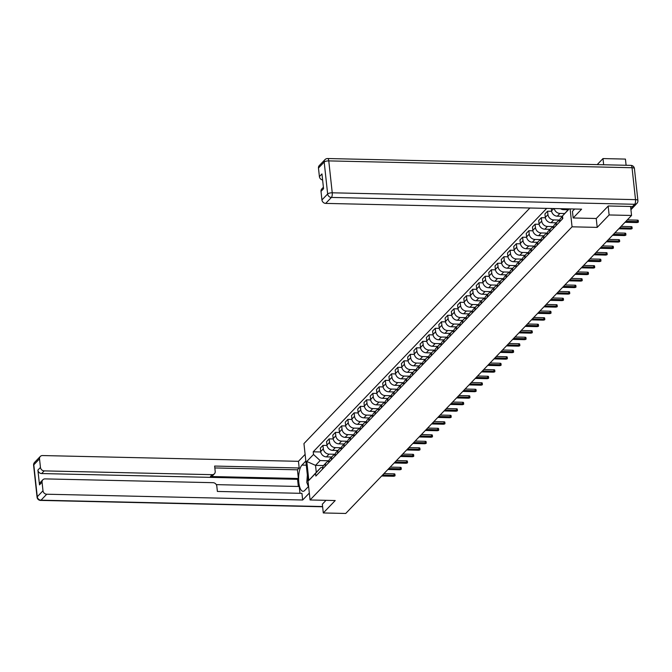 <?xml version="1.0" encoding="UTF-8"?>
<svg xmlns="http://www.w3.org/2000/svg" width="672" height="672" viewBox="0 0 672 672"><rect width="100%" height="100%" fill="white"/><g stroke="black" fill="none" stroke-linecap="round" stroke-linejoin="round"><path stroke-width="1.01" d="M529.906 208.009L303.946 443.587L310.078 499.968L572.057 226.817L597.198 227.388L609.118 214.956L631.554 215.468L345.727 513.467L323.299 512.954L335.219 500.531L310.078 499.968M603.666 164.758L602.994 158.575L597.206 164.615M602.994 158.575L625.43 159.088L626.102 165.27M322.333 504.109L323.299 512.954M609.118 214.956L608.16 206.111M630.58 206.489L631.554 215.468M635.149 205.237A2.402 2.108 43.8 0 0 635.704 204.649M562.54 216.275L560.868 218.022A5.536 4.855 43.8 0 0 559.675 221.735L562.313 218.98A5.536 4.855 -136.2 0 1 562.59 216.728M560.498 208.698A5.536 4.855 43.8 0 0 563.539 209.672L568.142 209.782M564.698 213.536L559.936 213.427A5.536 4.855 -136.2 0 1 554.257 208.555M556.088 225.582L556.072 225.49A5.536 4.855 -136.2 0 1 557.273 221.777A5.536 4.855 -136.2 0 1 559.692 220.5M551.292 208.488L551.552 210.874A5.536 4.855 43.8 0 0 557.298 216.182L562.523 216.3M557.273 221.777L554.627 224.532A5.536 4.855 43.8 0 0 553.434 228.245L553.442 228.337M559.768 220.072L553.703 219.929A5.536 4.855 -136.2 0 1 547.949 214.628L547.579 211.193L544.933 213.94L545.311 217.384A5.536 4.855 43.8 0 0 551.057 222.684L556.282 222.802M549.847 232.092L549.839 231.991A5.536 4.855 -136.2 0 1 551.032 228.278A5.536 4.855 -136.2 0 1 553.451 227.002M551.611 211.277L547.579 211.193M551.032 228.278L548.394 231.034A5.536 4.855 43.8 0 0 547.193 234.746L547.21 234.839M553.535 226.573L547.462 226.439A5.536 4.855 -136.2 0 1 541.708 221.138L541.338 217.694L538.7 220.45L539.07 223.885A5.536 4.855 43.8 0 0 544.816 229.194L550.049 229.312M543.606 238.594L543.598 238.501A5.536 4.855 -136.2 0 1 544.79 234.788A5.536 4.855 -136.2 0 1 547.21 233.503M545.37 217.787L541.338 217.694M544.79 234.788L542.153 237.544A5.536 4.855 43.8 0 0 540.96 241.248L540.968 241.349M547.294 233.083L541.22 232.94A5.536 4.855 -136.2 0 1 535.466 227.64L535.097 224.204L532.459 226.951L532.829 230.395A5.536 4.855 43.8 0 0 538.583 235.696L543.808 235.813M537.365 245.104L537.356 245.003A5.536 4.855 -136.2 0 1 538.549 241.29A5.536 4.855 -136.2 0 1 540.968 240.013M539.129 224.288L535.097 224.204M538.549 241.29L535.912 244.045A5.536 4.855 43.8 0 0 534.719 247.758L534.727 247.85M541.052 239.585L534.979 239.45A5.536 4.855 -136.2 0 1 529.234 234.142L528.856 230.706L526.218 233.461L526.588 236.897A5.536 4.855 43.8 0 0 532.342 242.206L537.566 242.323M531.124 251.605L531.115 251.513A5.536 4.855 -136.2 0 1 532.308 247.8A5.536 4.855 -136.2 0 1 534.736 246.515M532.888 230.798L528.856 230.706M532.308 247.8L529.67 250.547A5.536 4.855 43.8 0 0 528.478 254.26L528.486 254.36M534.811 246.095L528.738 245.952A5.536 4.855 -136.2 0 1 522.992 240.652L522.614 237.208L519.977 239.963L520.355 243.407A5.536 4.855 43.8 0 0 526.1 248.707L531.325 248.825M524.891 258.115L524.874 258.014A5.536 4.855 -136.2 0 1 526.075 254.302A5.536 4.855 -136.2 0 1 528.494 253.025M526.646 237.3L522.614 237.208M526.075 254.302L523.429 257.057A5.536 4.855 43.8 0 0 522.236 260.77L522.245 260.862M528.57 252.596L522.497 252.462A5.536 4.855 -136.2 0 1 516.751 247.153L516.382 243.718L513.736 246.473L514.114 249.908A5.536 4.855 43.8 0 0 519.859 255.209L525.084 255.326M518.65 264.617L518.641 264.524A5.536 4.855 -136.2 0 1 519.834 260.812A5.536 4.855 -136.2 0 1 522.253 259.526M520.414 243.81L516.382 243.718M519.834 260.812L517.188 263.558A5.536 4.855 43.8 0 0 515.995 267.271L516.012 267.372M522.329 259.106L516.264 258.964A5.536 4.855 -136.2 0 1 510.51 253.663L510.14 250.219L507.494 252.974L507.872 256.41A5.536 4.855 43.8 0 0 513.618 261.719L518.851 261.836M512.408 271.118L512.4 271.026A5.536 4.855 -136.2 0 1 513.593 267.313A5.536 4.855 -136.2 0 1 516.012 266.036M514.172 250.312L510.14 250.219M513.593 267.313L510.955 270.068A5.536 4.855 43.8 0 0 509.762 273.781L509.771 273.874M516.096 265.608L510.023 265.474A5.536 4.855 -136.2 0 1 504.269 260.165L503.899 256.729L501.262 259.476L501.631 262.92A5.536 4.855 43.8 0 0 507.385 268.22L512.61 268.338M506.167 277.628L506.159 277.536A5.536 4.855 -136.2 0 1 507.352 273.823A5.536 4.855 -136.2 0 1 509.771 272.538M507.931 256.822L503.899 256.729M507.352 273.823L504.714 276.57A5.536 4.855 43.8 0 0 503.521 280.283L503.53 280.384M509.855 272.11L503.782 271.975A5.536 4.855 -136.2 0 1 498.036 266.675L497.658 263.231L495.02 265.986L495.39 269.422A5.536 4.855 43.8 0 0 501.144 274.73L506.369 274.848M499.926 284.13L499.918 284.038A5.536 4.855 -136.2 0 1 501.11 280.325A5.536 4.855 -136.2 0 1 503.538 279.048M501.69 263.323L497.658 263.231M501.11 280.325L498.473 283.08A5.536 4.855 43.8 0 0 497.28 286.793L497.288 286.885M503.614 278.62L497.54 278.485A5.536 4.855 -136.2 0 1 491.795 273.176L491.417 269.741L488.779 272.488L489.149 275.932A5.536 4.855 43.8 0 0 494.903 281.232L500.128 281.35M493.693 290.64L493.676 290.539A5.536 4.855 -136.2 0 1 494.869 286.835A5.536 4.855 -136.2 0 1 497.297 285.55M495.449 269.833L491.417 269.741M494.869 286.835L492.232 289.582A5.536 4.855 43.8 0 0 491.039 293.294L491.047 293.387M497.372 285.121L491.299 284.987A5.536 4.855 -136.2 0 1 485.554 279.686L485.176 276.242L482.538 278.998L482.916 282.433A5.536 4.855 43.8 0 0 488.662 287.742L493.886 287.86M487.452 297.142L487.444 297.049A5.536 4.855 -136.2 0 1 488.636 293.336A5.536 4.855 -136.2 0 1 491.056 292.06M489.216 276.335L485.176 276.242M488.636 293.336L485.99 296.092A5.536 4.855 43.8 0 0 484.798 299.804L484.806 299.897M491.131 291.631L485.066 291.497A5.536 4.855 -136.2 0 1 479.312 286.188L478.943 282.752L476.297 285.499L476.675 288.943A5.536 4.855 43.8 0 0 482.42 294.244L487.645 294.361M481.211 303.652L481.202 303.551A5.536 4.855 -136.2 0 1 482.395 299.838A5.536 4.855 -136.2 0 1 484.814 298.561M482.975 282.836L478.943 282.752M482.395 299.838L479.758 302.593A5.536 4.855 43.8 0 0 478.556 306.306L478.573 306.398M484.898 298.133L478.825 297.998A5.536 4.855 -136.2 0 1 473.071 292.698L472.702 289.254L470.064 292.009L470.434 295.445A5.536 4.855 43.8 0 0 476.188 300.754L481.412 300.871M474.97 310.153L474.961 310.061A5.536 4.855 -136.2 0 1 476.154 306.348A5.536 4.855 -136.2 0 1 478.573 305.071M476.734 289.346L472.702 289.254M476.154 306.348L473.516 309.103A5.536 4.855 43.8 0 0 472.324 312.808L472.332 312.908M478.657 304.643L472.584 304.5A5.536 4.855 -136.2 0 1 466.83 299.2L466.46 295.764L463.823 298.511L464.192 301.955A5.536 4.855 43.8 0 0 469.946 307.255L475.171 307.373M468.728 316.663L468.72 316.562A5.536 4.855 -136.2 0 1 469.913 312.85A5.536 4.855 -136.2 0 1 472.34 311.573M470.492 295.848L466.46 295.764M469.913 312.85L467.275 315.605A5.536 4.855 43.8 0 0 466.082 319.318L466.091 319.41M472.416 311.144L466.343 311.01A5.536 4.855 -136.2 0 1 460.597 305.701L460.219 302.266L457.582 305.021L457.951 308.456A5.536 4.855 43.8 0 0 463.705 313.765L468.93 313.883M462.487 323.165L462.479 323.072A5.536 4.855 -136.2 0 1 463.672 319.36A5.536 4.855 -136.2 0 1 466.099 318.074M464.251 302.358L460.219 302.266M463.672 319.36L461.034 322.106A5.536 4.855 43.8 0 0 459.841 325.819L459.85 325.92M466.175 317.654L460.102 317.512A5.536 4.855 -136.2 0 1 454.356 312.211L453.978 308.767L451.34 311.522L451.718 314.966A5.536 4.855 43.8 0 0 457.464 320.267L462.689 320.384M456.254 329.675L456.238 329.574A5.536 4.855 -136.2 0 1 457.439 325.861A5.536 4.855 -136.2 0 1 459.858 324.584M458.018 308.86L453.978 308.767M457.439 325.861L454.793 328.616A5.536 4.855 43.8 0 0 453.6 332.329L453.608 332.422M459.934 324.156L453.869 324.022A5.536 4.855 -136.2 0 1 448.115 318.713L447.745 315.277L445.099 318.032L445.477 321.468A5.536 4.855 43.8 0 0 451.223 326.768L456.448 326.886M450.013 336.176L450.005 336.084A5.536 4.855 -136.2 0 1 451.198 332.371A5.536 4.855 -136.2 0 1 453.617 331.086M451.777 315.37L447.745 315.277M451.198 332.371L448.552 335.118A5.536 4.855 43.8 0 0 447.359 338.831L447.376 338.932M453.701 330.666L447.628 330.523A5.536 4.855 -136.2 0 1 441.874 325.223L441.504 321.779L438.858 324.534L439.236 327.97A5.536 4.855 43.8 0 0 444.982 333.278L450.215 333.396M443.772 342.678L443.764 342.586A5.536 4.855 -136.2 0 1 444.956 338.873A5.536 4.855 -136.2 0 1 447.376 337.596M445.536 321.871L441.504 321.779M444.956 338.873L442.319 341.628A5.536 4.855 43.8 0 0 441.126 345.341L441.134 345.433M447.46 337.168L441.386 337.033A5.536 4.855 -136.2 0 1 435.632 331.724L435.263 328.289L432.625 331.044L432.995 334.48A5.536 4.855 43.8 0 0 438.749 339.78L443.974 339.898M437.531 349.188L437.522 349.096A5.536 4.855 -136.2 0 1 438.715 345.383A5.536 4.855 -136.2 0 1 441.134 344.098M439.295 328.381L435.263 328.289M438.715 345.383L436.078 348.13A5.536 4.855 43.8 0 0 434.885 351.842L434.893 351.943M441.218 343.669L435.145 343.535A5.536 4.855 -136.2 0 1 429.4 338.234L429.022 334.79L426.384 337.546L426.754 340.981A5.536 4.855 43.8 0 0 432.508 346.29L437.732 346.408M431.29 355.69L431.281 355.597A5.536 4.855 -136.2 0 1 432.474 351.884A5.536 4.855 -136.2 0 1 434.902 350.608M433.054 334.883L429.022 334.79M432.474 351.884L429.836 354.64A5.536 4.855 43.8 0 0 428.644 358.352L428.652 358.445M434.977 350.179L428.904 350.045A5.536 4.855 -136.2 0 1 423.158 344.736L422.78 341.3L420.143 344.047L420.521 347.491A5.536 4.855 43.8 0 0 426.266 352.792L431.491 352.909M425.057 362.2L425.04 362.099A5.536 4.855 -136.2 0 1 426.241 358.394A5.536 4.855 -136.2 0 1 428.66 357.109M426.812 341.393L422.78 341.3M426.241 358.394L423.595 361.141A5.536 4.855 43.8 0 0 422.402 364.854L422.411 364.946M428.736 356.681L422.663 356.546A5.536 4.855 -136.2 0 1 416.917 351.246L416.548 347.802L413.902 350.557L414.28 353.993A5.536 4.855 43.8 0 0 420.025 359.302L425.25 359.419M418.816 368.701L418.807 368.609A5.536 4.855 -136.2 0 1 420 364.896A5.536 4.855 -136.2 0 1 422.419 363.619M420.58 347.894L416.548 347.802M420 364.896L417.354 367.651A5.536 4.855 43.8 0 0 416.161 371.364L416.178 371.456M422.495 363.191L416.43 363.056A5.536 4.855 -136.2 0 1 410.676 357.748L410.306 354.312L407.66 357.059L408.038 360.503A5.536 4.855 43.8 0 0 413.784 365.803L419.009 365.921M412.574 375.211L412.566 375.11A5.536 4.855 -136.2 0 1 413.759 371.398A5.536 4.855 -136.2 0 1 416.178 370.121M414.338 354.404L410.306 354.312M413.759 371.398L411.121 374.153A5.536 4.855 43.8 0 0 409.92 377.866L409.937 377.958M416.262 369.692L410.189 369.558A5.536 4.855 -136.2 0 1 404.435 364.258L404.065 360.814L401.428 363.569L401.797 367.004A5.536 4.855 43.8 0 0 407.551 372.313L412.776 372.431M406.333 381.713L406.325 381.62A5.536 4.855 -136.2 0 1 407.518 377.908A5.536 4.855 -136.2 0 1 409.937 376.631M408.097 360.906L404.065 360.814M407.518 377.908L404.88 380.663A5.536 4.855 43.8 0 0 403.687 384.376L403.696 384.468M410.021 376.202L403.948 376.06A5.536 4.855 -136.2 0 1 398.202 370.759L397.824 367.324L395.186 370.07L395.556 373.514A5.536 4.855 43.8 0 0 401.31 378.815L406.535 378.932M400.092 388.223L400.084 388.122A5.536 4.855 -136.2 0 1 401.276 384.409A5.536 4.855 -136.2 0 1 403.704 383.132M401.856 367.408L397.824 367.324M401.276 384.409L398.639 387.164A5.536 4.855 43.8 0 0 397.446 390.877L397.454 390.97M403.78 382.704L397.706 382.57A5.536 4.855 -136.2 0 1 391.961 377.261L391.583 373.825L388.945 376.58L389.315 380.016A5.536 4.855 43.8 0 0 395.069 385.325L400.294 385.442M393.859 394.724L393.842 394.632A5.536 4.855 -136.2 0 1 395.035 390.919A5.536 4.855 -136.2 0 1 397.463 389.634M395.615 373.918L391.583 373.825M395.035 390.919L392.398 393.674A5.536 4.855 43.8 0 0 391.205 397.379L391.213 397.48M397.538 389.214L391.465 389.071A5.536 4.855 -136.2 0 1 385.72 383.771L385.342 380.335L382.704 383.082L383.082 386.526A5.536 4.855 43.8 0 0 388.828 391.826L394.052 391.944M387.618 401.234L387.601 401.134A5.536 4.855 -136.2 0 1 388.802 397.421A5.536 4.855 -136.2 0 1 391.222 396.144M389.382 380.419L385.342 380.335M388.802 397.421L386.156 400.176A5.536 4.855 43.8 0 0 384.964 403.889L384.972 403.981M391.297 395.716L385.232 395.581A5.536 4.855 -136.2 0 1 379.478 390.272L379.109 386.837L376.463 389.592L376.841 393.028A5.536 4.855 43.8 0 0 382.586 398.328L387.811 398.454M381.377 407.736L381.368 407.644A5.536 4.855 -136.2 0 1 382.561 403.931A5.536 4.855 -136.2 0 1 384.98 402.646M383.141 386.929L379.109 386.837M382.561 403.931L379.924 406.678A5.536 4.855 43.8 0 0 378.722 410.39L378.739 410.491M385.064 402.226L378.991 402.083A5.536 4.855 -136.2 0 1 373.237 396.782L372.868 393.338L370.23 396.094L370.6 399.538A5.536 4.855 43.8 0 0 376.345 404.838L381.578 404.956M375.136 414.238L375.127 414.145A5.536 4.855 -136.2 0 1 376.32 410.432A5.536 4.855 -136.2 0 1 378.739 409.156M376.9 393.431L372.868 393.338M376.32 410.432L373.682 413.188A5.536 4.855 43.8 0 0 372.49 416.9L372.498 416.993M378.823 408.727L372.75 408.593A5.536 4.855 -136.2 0 1 366.996 403.284L366.626 399.848L363.989 402.604L364.358 406.039A5.536 4.855 43.8 0 0 370.112 411.34L375.337 411.457M368.894 420.748L368.886 420.655A5.536 4.855 -136.2 0 1 370.079 416.942A5.536 4.855 -136.2 0 1 372.498 415.657M370.658 399.941L366.626 399.848M370.079 416.942L367.441 419.689A5.536 4.855 43.8 0 0 366.248 423.402L366.257 423.503M372.582 415.237L366.509 415.094A5.536 4.855 -136.2 0 1 360.763 409.794L360.385 406.35L357.748 409.105L358.117 412.541A5.536 4.855 43.8 0 0 363.871 417.85L369.096 417.967M362.653 427.249L362.645 427.157A5.536 4.855 -136.2 0 1 363.838 423.444A5.536 4.855 -136.2 0 1 366.265 422.167M364.417 406.442L360.385 406.35M363.838 423.444L361.2 426.199A5.536 4.855 43.8 0 0 360.007 429.912L360.016 430.004M366.341 421.739L360.268 421.604A5.536 4.855 -136.2 0 1 354.522 416.296L354.144 412.86L351.506 415.607L351.884 419.051A5.536 4.855 43.8 0 0 357.63 424.351L362.855 424.469M356.42 433.759L356.404 433.667A5.536 4.855 -136.2 0 1 357.605 429.954A5.536 4.855 -136.2 0 1 360.024 428.669M358.176 412.952L354.144 412.86M357.605 429.954L354.959 432.701A5.536 4.855 43.8 0 0 353.766 436.414L353.774 436.514M360.1 428.24L354.026 428.106A5.536 4.855 -136.2 0 1 348.281 422.806L347.911 419.362L345.265 422.117L345.643 425.552A5.536 4.855 43.8 0 0 351.389 430.861L356.614 430.979M350.179 440.261L350.171 440.168A5.536 4.855 -136.2 0 1 351.364 436.456A5.536 4.855 -136.2 0 1 353.783 435.179M351.943 419.454L347.911 419.362M351.364 436.456L348.718 439.211A5.536 4.855 43.8 0 0 347.525 442.924L347.542 443.016M353.858 434.75L347.794 434.616A5.536 4.855 -136.2 0 1 342.04 429.307L341.67 425.872L339.024 428.618L339.402 432.062A5.536 4.855 43.8 0 0 345.148 437.363L350.381 437.48M343.938 446.771L343.93 446.67A5.536 4.855 -136.2 0 1 345.122 442.966A5.536 4.855 -136.2 0 1 347.542 441.68M345.702 425.964L341.67 425.872M345.122 442.966L342.485 445.712A5.536 4.855 43.8 0 0 341.292 449.425L341.3 449.518M347.626 441.252L341.552 441.118A5.536 4.855 -136.2 0 1 335.798 435.817L335.429 432.373L332.791 435.128L333.161 438.564A5.536 4.855 43.8 0 0 338.915 443.873L344.14 443.99M337.697 453.272L337.688 453.18A5.536 4.855 -136.2 0 1 338.881 449.467A5.536 4.855 -136.2 0 1 341.3 448.19M339.461 432.466L335.429 432.373M338.881 449.467L336.244 452.222A5.536 4.855 43.8 0 0 335.051 455.935L335.059 456.028M341.384 447.762L335.311 447.619A5.536 4.855 -136.2 0 1 329.566 442.319L329.188 438.883L326.55 441.63L326.92 445.074A5.536 4.855 43.8 0 0 332.674 450.374L337.898 450.492M331.456 459.782L331.447 459.682A5.536 4.855 -136.2 0 1 332.64 455.969A5.536 4.855 -136.2 0 1 335.068 454.692M333.22 438.967L329.188 438.883M332.64 455.969L330.002 458.724A5.536 4.855 43.8 0 0 328.81 462.437L328.818 462.529M335.143 454.264L329.07 454.129A5.536 4.855 -136.2 0 1 323.324 448.829L322.946 445.385L320.309 448.14L320.687 451.576A5.536 4.855 43.8 0 0 326.432 456.884L331.657 457.002M325.223 466.284L325.206 466.192A5.536 4.855 -136.2 0 1 326.399 462.479A5.536 4.855 -136.2 0 1 328.826 461.194M326.978 445.477L322.946 445.385M326.399 462.479L323.761 465.234A5.536 4.855 43.8 0 0 322.568 468.938L322.577 469.039M569.218 208.891L562.506 215.939L568.991 208.891M323.484 465.545L315.529 465.368L316.285 472.357L320.888 467.561L315.563 473.407L315.848 476.053L562.792 218.593L562.506 215.939M315.563 473.407L308.843 480.413L306.785 461.471L313.505 454.465L320.124 460.572L315.529 465.368L306.785 461.471M546.697 208.387L313.211 451.811L313.505 454.465M570.116 208.916L572.057 226.817M596.232 218.492L597.198 227.388M328.902 460.774L320.124 460.572M320.888 467.561L322.602 467.603M320.746 451.979L313.211 451.811M316.285 472.357L308.843 480.413M627.304 219.895L637.325 220.122A1.386 0.462 -6.2 0 1 638.24 220.458L638.4 221.92A1.386 0.462 173.8 0 0 637.484 221.592L625.926 221.332M625.01 222.289L636.569 222.55A1.386 0.462 173.8 0 0 638.4 221.92M621.062 226.405L631.084 226.632A1.386 0.462 -6.2 0 1 631.999 226.96L632.159 228.43A1.386 0.462 173.8 0 0 631.243 228.094L619.693 227.833M618.769 228.791L630.328 229.051A1.386 0.462 173.8 0 0 632.159 228.43M614.821 232.907L624.851 233.134A1.386 0.462 -6.2 0 1 625.758 233.461L625.918 234.931A1.386 0.462 173.8 0 0 625.002 234.604L613.452 234.343M612.528 235.301L624.086 235.561A1.386 0.462 173.8 0 0 625.918 234.931M574.652 209.017L572.443 211.319L573.166 217.972L581.608 209.168L325.685 203.398A3.604 3.167 -136.2 0 1 321.938 199.937L321.006 191.369A3.604 3.167 -136.2 0 1 321.779 188.95L323.408 187.253M632.52 206.531L634.679 204.28A3.604 3.167 43.8 0 0 636.913 203.389L634.754 205.64A3.604 3.167 -136.2 0 1 632.52 206.531L608.278 205.985L596.282 218.492L573.166 217.972M322.619 180.004A3.604 3.167 -136.2 0 1 319.402 176.602L318.469 168.034A3.604 3.167 -136.2 0 1 319.25 165.606L324.962 159.642A3.604 3.167 43.8 0 0 324.19 162.07L318.469 168.034M321.006 191.369L323.56 188.706L321.955 173.93L319.402 176.602M308.599 486.402L304.702 490.468A13.532 4.696 -88.7 0 1 303.013 491.308A13.532 4.696 -88.7 0 1 298.645 480.11A13.532 4.696 -88.7 0 1 301.946 465.1L305.844 461.034M305.122 454.381L298.46 461.32L299.183 467.972L214.628 466.066L215.2 471.366A3.604 3.167 43.8 0 1 214.427 473.785A3.604 3.167 43.8 0 1 212.192 474.676L44.201 470.887L41.647 473.55A3.604 3.167 -136.2 0 1 37.892 470.098L39.497 484.865A3.604 3.167 -136.2 0 1 40.278 482.446L42.84 479.774A3.604 3.167 43.8 0 0 42.059 482.194L42.991 490.77A3.604 3.167 43.8 0 0 46.738 494.222L41.017 500.186L322.602 506.537M298.343 486.478L297.57 479.329L298.368 478.489L297.427 469.812L299.183 467.972M299.972 493.298L299.233 486.494L216.292 484.63M42.84 479.774A3.604 3.167 43.8 0 1 45.074 478.892L213.058 482.681A3.604 3.167 43.8 0 1 216.804 486.142L217.384 491.442L301.938 493.349L302.66 500.002L46.738 494.222M309.322 493.055L302.66 500.002M298.46 461.32L42.538 455.549A3.604 3.167 43.8 0 0 40.303 456.439A3.604 3.167 43.8 0 0 39.522 458.858L40.454 467.426A3.604 3.167 43.8 0 0 44.201 470.887M322.35 504.235L325.962 500.321M298.368 478.489L210.428 476.507L212.192 474.676M297.57 479.329L41.647 473.55M297.427 469.812L214.83 467.947M214.427 473.785L212.663 475.625A3.604 3.167 -136.2 0 1 210.428 476.507M308.423 486.587L306.785 482.462L307.364 475.062M608.58 239.417L618.61 239.644A1.386 0.462 -6.2 0 1 619.525 239.971L619.685 241.433A1.386 0.462 173.8 0 0 618.769 241.105L607.211 240.845M606.295 241.802L617.845 242.063A1.386 0.462 173.8 0 0 619.685 241.433M602.347 245.918L612.368 246.145A1.386 0.462 -6.2 0 1 613.284 246.473L613.444 247.943A1.386 0.462 173.8 0 0 612.528 247.615L600.97 247.355M600.054 248.312L611.604 248.573A1.386 0.462 173.8 0 0 613.444 247.943M596.106 252.428L606.127 252.655A1.386 0.462 -6.2 0 1 607.043 252.983L607.202 254.444A1.386 0.462 173.8 0 0 606.287 254.117L594.728 253.856M593.813 254.814L605.371 255.074A1.386 0.462 173.8 0 0 607.202 254.444M589.865 258.93L599.886 259.157A1.386 0.462 -6.2 0 1 600.802 259.484L600.961 260.954A1.386 0.462 173.8 0 0 600.046 260.618L588.496 260.358M587.572 261.324L599.13 261.584A1.386 0.462 173.8 0 0 600.961 260.954M583.624 265.44L593.645 265.658A1.386 0.462 -6.2 0 1 594.56 265.994L594.72 267.456A1.386 0.462 173.8 0 0 593.804 267.128L582.254 266.868M581.33 267.826L592.889 268.086A1.386 0.462 173.8 0 0 594.72 267.456M577.382 271.942L587.412 272.168A1.386 0.462 -6.2 0 1 588.328 272.496L588.479 273.966A1.386 0.462 173.8 0 0 587.572 273.63L576.013 273.37M575.089 274.336L586.648 274.596A1.386 0.462 173.8 0 0 588.479 273.966M571.15 278.443L581.171 278.67A1.386 0.462 -6.2 0 1 582.086 279.006L582.246 280.468A1.386 0.462 173.8 0 0 581.33 280.14L569.772 279.88M568.856 280.837L580.406 281.098A1.386 0.462 173.8 0 0 582.246 280.468M564.908 284.953L574.93 285.18A1.386 0.462 -6.2 0 1 575.845 285.508L576.005 286.978A1.386 0.462 173.8 0 0 575.089 286.642L563.531 286.381M562.615 287.339L574.165 287.599A1.386 0.462 173.8 0 0 576.005 286.978M558.667 291.455L568.688 291.682A1.386 0.462 -6.2 0 1 569.604 292.018L569.764 293.479A1.386 0.462 173.8 0 0 568.848 293.152L557.298 292.891M556.374 293.849L567.932 294.109A1.386 0.462 173.8 0 0 569.764 293.479M552.426 297.965L562.447 298.192A1.386 0.462 -6.2 0 1 563.363 298.519L563.522 299.989A1.386 0.462 173.8 0 0 562.607 299.653L551.057 299.393M550.133 300.35L561.691 300.611A1.386 0.462 173.8 0 0 563.522 299.989M546.185 304.466L556.214 304.693A1.386 0.462 -6.2 0 1 557.122 305.021L557.281 306.491A1.386 0.462 173.8 0 0 556.374 306.163L544.816 305.903M543.892 306.86L555.45 307.121A1.386 0.462 173.8 0 0 557.281 306.491M539.952 310.976L549.973 311.203A1.386 0.462 -6.2 0 1 550.889 311.531L551.048 312.992A1.386 0.462 173.8 0 0 550.133 312.665L538.574 312.404M537.659 313.362L549.209 313.622A1.386 0.462 173.8 0 0 551.048 312.992M533.711 317.478L543.732 317.705A1.386 0.462 -6.2 0 1 544.648 318.032L544.807 319.502A1.386 0.462 173.8 0 0 543.892 319.175L532.333 318.914M531.418 319.872L542.968 320.132A1.386 0.462 173.8 0 0 544.807 319.502M527.47 323.988L537.491 324.215A1.386 0.462 -6.2 0 1 538.406 324.542L538.566 326.004A1.386 0.462 173.8 0 0 537.65 325.676L526.092 325.416M525.176 326.374L536.735 326.634A1.386 0.462 173.8 0 0 538.566 326.004M521.228 330.49L531.25 330.716A1.386 0.462 -6.2 0 1 532.165 331.044L532.325 332.514A1.386 0.462 173.8 0 0 531.409 332.186L519.859 331.918M518.935 332.884L530.494 333.144A1.386 0.462 173.8 0 0 532.325 332.514M514.987 337L525.008 337.218A1.386 0.462 -6.2 0 1 525.924 337.554L526.084 339.016A1.386 0.462 173.8 0 0 525.168 338.688L513.618 338.428M512.694 339.385L524.252 339.646A1.386 0.462 173.8 0 0 526.084 339.016M508.746 343.501L518.776 343.728A1.386 0.462 -6.2 0 1 519.691 344.056L519.851 345.526A1.386 0.462 173.8 0 0 518.935 345.19L507.377 344.929M506.453 345.895L518.011 346.156A1.386 0.462 173.8 0 0 519.851 345.526M502.513 350.003L512.534 350.23A1.386 0.462 -6.2 0 1 513.45 350.566L513.61 352.027A1.386 0.462 173.8 0 0 512.694 351.7L501.136 351.439M500.22 352.397L511.77 352.657A1.386 0.462 173.8 0 0 513.61 352.027M496.272 356.513L506.293 356.74A1.386 0.462 -6.2 0 1 507.209 357.067L507.368 358.537A1.386 0.462 173.8 0 0 506.453 358.201L494.894 357.941M493.979 358.898L505.529 359.167A1.386 0.462 173.8 0 0 507.368 358.537M490.031 363.014L500.052 363.241A1.386 0.462 -6.2 0 1 500.968 363.577L501.127 365.039A1.386 0.462 173.8 0 0 500.212 364.711L488.662 364.451M487.738 365.408L499.296 365.669A1.386 0.462 173.8 0 0 501.127 365.039M483.79 369.524L493.811 369.751A1.386 0.462 -6.2 0 1 494.726 370.079L494.886 371.549A1.386 0.462 173.8 0 0 493.97 371.213L482.42 370.952M481.496 371.91L493.055 372.17A1.386 0.462 173.8 0 0 494.886 371.549M477.548 376.026L487.578 376.253A1.386 0.462 -6.2 0 1 488.494 376.589L488.645 378.05A1.386 0.462 173.8 0 0 487.738 377.723L476.179 377.462M475.255 378.42L486.814 378.68A1.386 0.462 173.8 0 0 488.645 378.05M471.316 382.536L481.337 382.763A1.386 0.462 -6.2 0 1 482.252 383.09L482.412 384.552A1.386 0.462 173.8 0 0 481.496 384.224L469.938 383.964M469.022 384.922L480.572 385.182A1.386 0.462 173.8 0 0 482.412 384.552M465.074 389.038L475.096 389.264A1.386 0.462 -6.2 0 1 476.011 389.592L476.171 391.062A1.386 0.462 173.8 0 0 475.255 390.734L463.697 390.474M462.781 391.432L474.331 391.692A1.386 0.462 173.8 0 0 476.171 391.062M458.833 395.548L468.854 395.774A1.386 0.462 -6.2 0 1 469.77 396.102L469.93 397.564A1.386 0.462 173.8 0 0 469.014 397.236L457.464 396.976M456.54 397.933L468.098 398.194A1.386 0.462 173.8 0 0 469.93 397.564M452.592 402.049L462.613 402.276A1.386 0.462 -6.2 0 1 463.529 402.604L463.688 404.074A1.386 0.462 173.8 0 0 462.773 403.746L451.223 403.486M450.299 404.443L461.857 404.704A1.386 0.462 173.8 0 0 463.688 404.074M446.351 408.559L456.38 408.778A1.386 0.462 -6.2 0 1 457.288 409.114L457.447 410.575A1.386 0.462 173.8 0 0 456.532 410.248L444.982 409.987M444.058 410.945L455.616 411.205A1.386 0.462 173.8 0 0 457.447 410.575M440.11 415.061L450.139 415.288A1.386 0.462 -6.2 0 1 451.055 415.615L451.214 417.085A1.386 0.462 173.8 0 0 450.299 416.749L438.74 416.489M437.825 417.455L449.375 417.715A1.386 0.462 173.8 0 0 451.214 417.085M433.877 421.562L443.898 421.789A1.386 0.462 -6.2 0 1 444.814 422.125L444.973 423.587A1.386 0.462 173.8 0 0 444.058 423.259L432.499 422.999M431.584 423.956L443.134 424.217A1.386 0.462 173.8 0 0 444.973 423.587M427.636 428.072L437.657 428.299A1.386 0.462 -6.2 0 1 438.572 428.627L438.732 430.097A1.386 0.462 173.8 0 0 437.816 429.761L426.258 429.5M425.342 430.466L436.901 430.727A1.386 0.462 173.8 0 0 438.732 430.097M421.394 434.574L431.416 434.801A1.386 0.462 -6.2 0 1 432.331 435.137L432.491 436.598A1.386 0.462 173.8 0 0 431.575 436.271L420.025 436.01M419.101 436.968L430.66 437.228A1.386 0.462 173.8 0 0 432.491 436.598M415.153 441.084L425.174 441.311A1.386 0.462 -6.2 0 1 426.09 441.638L426.25 443.108A1.386 0.462 173.8 0 0 425.334 442.772L413.784 442.512M412.86 443.47L424.418 443.73A1.386 0.462 173.8 0 0 426.25 443.108M408.912 447.586L418.942 447.812A1.386 0.462 -6.2 0 1 419.857 448.148L420.017 449.61A1.386 0.462 173.8 0 0 419.101 449.282L407.543 449.022M406.619 449.98L418.177 450.24A1.386 0.462 173.8 0 0 420.017 449.61M402.679 454.096L412.7 454.322A1.386 0.462 -6.2 0 1 413.616 454.65L413.776 456.12A1.386 0.462 173.8 0 0 412.86 455.784L401.302 455.524M400.386 456.481L411.936 456.742A1.386 0.462 173.8 0 0 413.776 456.12M396.438 460.597L406.459 460.824A1.386 0.462 -6.2 0 1 407.375 461.152L407.534 462.622A1.386 0.462 173.8 0 0 406.619 462.294L395.06 462.034M394.145 462.991L405.695 463.252A1.386 0.462 173.8 0 0 407.534 462.622M390.197 467.107L400.218 467.334A1.386 0.462 -6.2 0 1 401.134 467.662L401.293 469.123A1.386 0.462 173.8 0 0 400.378 468.796L388.828 468.535M387.904 469.493L399.462 469.753A1.386 0.462 173.8 0 0 401.293 469.123M383.956 473.609L393.977 473.836A1.386 0.462 -6.2 0 1 394.892 474.163L395.052 475.633A1.386 0.462 173.8 0 0 394.136 475.306L382.586 475.045M381.662 476.003L393.221 476.263A1.386 0.462 173.8 0 0 395.052 475.633M326.432 456.884L329.07 454.129M332.674 450.374L335.311 447.619M338.915 443.873L341.552 441.118M345.148 437.363L347.794 434.616M351.389 430.861L354.026 428.106M357.63 424.351L360.268 421.604M363.871 417.85L366.509 415.094M370.112 411.34L372.75 408.593M376.345 404.838L378.991 402.083M382.586 398.328L385.232 395.581M388.828 391.826L391.465 389.071M395.069 385.325L397.706 382.57M401.31 378.815L403.948 376.06M407.551 372.313L410.189 369.558M413.784 365.803L416.43 363.056M420.025 359.302L422.663 356.546M426.266 352.792L428.904 350.045M432.508 346.29L435.145 343.535M438.749 339.78L441.386 337.033M444.982 333.278L447.628 330.523M451.223 326.768L453.869 324.022M457.464 320.267L460.102 317.512M463.705 313.765L466.343 311.01M469.946 307.255L472.584 304.5M476.188 300.754L478.825 297.998M482.42 294.244L485.066 291.497M488.662 287.742L491.299 284.987M494.903 281.232L497.54 278.485M501.144 274.73L503.782 271.975M507.385 268.22L510.023 265.474M513.618 261.719L516.264 258.964M519.859 255.209L522.497 252.462M526.1 248.707L528.738 245.952M532.342 242.206L534.979 239.45M538.583 235.696L541.22 232.94M544.816 229.194L547.462 226.439M551.057 222.684L553.703 219.929M557.298 216.182L559.936 213.427M563.539 209.672L564.396 208.782M328.81 462.437L331.447 459.682M335.051 455.935L337.688 453.18M341.292 449.425L343.93 446.67M347.525 442.924L350.171 440.168M353.766 436.414L356.404 433.667M360.007 429.912L362.645 427.157M366.248 423.402L368.886 420.655M372.49 416.9L375.127 414.145M378.722 410.39L381.368 407.644M384.964 403.889L387.601 401.134M391.205 397.379L393.842 394.632M397.446 390.877L400.084 388.122M403.687 384.376L406.325 381.62M409.92 377.866L412.566 375.11M416.161 371.364L418.807 368.609M422.402 364.854L425.04 362.099M428.644 358.352L431.281 355.597M434.885 351.842L437.522 349.096M441.126 345.341L443.764 342.586M447.359 338.831L450.005 336.084M453.6 332.329L456.238 329.574M459.841 325.819L462.479 323.072M466.082 319.318L468.72 316.562M472.324 312.808L474.961 310.061M478.556 306.306L481.202 303.551M484.798 299.804L487.444 297.049M491.039 293.294L493.676 290.539M497.28 286.793L499.918 284.038M503.521 280.283L506.159 277.536M509.762 273.781L512.4 271.026M515.995 267.271L518.641 264.524M522.236 260.77L524.874 258.014M528.478 254.26L531.115 251.513M534.719 247.758L537.356 245.003M540.96 241.248L543.598 238.501M547.193 234.746L549.839 231.991M553.434 228.245L556.072 225.49M322.568 468.938L325.206 466.192M326.92 445.074L329.566 442.319M333.161 438.564L335.798 435.817M339.402 432.062L342.04 429.307M345.643 425.552L348.281 422.806M351.884 419.051L354.522 416.296M358.117 412.541L360.763 409.794M364.358 406.039L366.996 403.284M370.6 399.538L373.237 396.782M376.841 393.028L379.478 390.272M383.082 386.526L385.72 383.771M389.315 380.016L391.961 377.261M395.556 373.514L398.202 370.759M401.797 367.004L404.435 364.258M408.038 360.503L410.676 357.748M414.28 353.993L416.917 351.246M420.521 347.491L423.158 344.736M426.754 340.981L429.4 338.234M432.995 334.48L435.632 331.724M439.236 327.97L441.874 325.223M445.477 321.468L448.115 318.713M451.718 314.966L454.356 312.211M457.951 308.456L460.597 305.701M464.192 301.955L466.83 299.2M470.434 295.445L473.071 292.698M476.675 288.943L479.312 286.188M482.916 282.433L485.554 279.686M489.149 275.932L491.795 273.176M495.39 269.422L498.036 266.675M501.631 262.92L504.269 260.165M507.872 256.41L510.51 253.663M514.114 249.908L516.751 247.153M520.355 243.407L522.992 240.652M526.588 236.897L529.234 234.142M532.829 230.395L535.466 227.64M539.07 223.885L541.708 221.138M545.311 217.384L547.949 214.628M551.552 210.874L553.787 208.547M320.687 451.576L323.324 448.829M630.832 208.832L633.074 206.497M637.484 221.592L637.325 220.122M631.243 228.094L631.084 226.632M625.002 234.604L624.851 233.134M636.913 203.389A3.604 3.604 0 0 0 637.896 200.508A3.604 1.201 -6.2 0 0 635.51 199.643A3.604 1.252 91.3 0 1 634.679 204.28L331.405 197.434A3.604 1.252 91.3 0 0 332.237 192.805L635.51 199.643L632.041 167.731L328.768 160.894L332.237 192.805A3.604 1.201 173.8 0 0 327.65 193.981L324.19 162.07A3.604 1.201 -6.2 0 1 328.768 160.894A3.604 1.252 91.3 0 0 327.65 158.533A3.604 3.604 0 0 0 324.962 159.642M321.938 199.937L327.65 193.981A3.604 3.167 43.8 0 0 331.405 197.434L325.685 203.398M630.924 165.379A3.604 1.252 91.3 0 1 632.041 167.731A3.604 1.201 173.8 0 1 634.427 168.596A3.604 3.604 0 0 0 630.924 165.379L327.65 158.533M42.059 482.194L39.497 484.865M37.892 470.098L40.454 467.426M39.522 458.858L33.802 464.822L37.271 496.734L42.991 490.77M306.298 465.192L301.946 465.1M33.802 464.822A3.604 3.167 -136.2 0 1 34.583 462.395A3.604 3.604 0 0 0 33.6 465.284A3.604 1.201 -6.2 0 1 33.802 464.822M37.271 496.734A3.604 1.201 173.8 0 0 37.069 497.196A3.604 3.604 0 0 0 40.572 500.413A3.604 1.252 91.3 0 0 41.017 500.186A3.604 3.167 -136.2 0 1 37.271 496.734M618.769 241.105L618.61 239.644M612.528 247.615L612.368 246.145M606.287 254.117L606.127 252.655M600.046 260.618L599.886 259.157M593.804 267.128L593.645 265.658M587.572 273.63L587.412 272.168M581.33 280.14L581.171 278.67M575.089 286.642L574.93 285.18M568.848 293.152L568.688 291.682M562.607 299.653L562.447 298.192M556.374 306.163L556.214 304.693M550.133 312.665L549.973 311.203M543.892 319.175L543.732 317.705M537.65 325.676L537.491 324.215M531.409 332.186L531.25 330.716M525.168 338.688L525.008 337.218M518.935 345.19L518.776 343.728M512.694 351.7L512.534 350.23M506.453 358.201L506.293 356.74M500.212 364.711L500.052 363.241M493.97 371.213L493.811 369.751M487.738 377.723L487.578 376.253M481.496 384.224L481.337 382.763M475.255 390.734L475.096 389.264M469.014 397.236L468.854 395.774M462.773 403.746L462.613 402.276M456.532 410.248L456.38 408.778M450.299 416.749L450.139 415.288M444.058 423.259L443.898 421.789M437.816 429.761L437.657 428.299M431.575 436.271L431.416 434.801M425.334 442.772L425.174 441.311M419.101 449.282L418.942 447.812M412.86 455.784L412.7 454.322M406.619 462.294L406.459 460.824M400.378 468.796L400.218 467.334M394.136 475.306L393.977 473.836M635.46 204.977L630.924 209.698M637.896 200.508L634.427 168.596M40.303 456.439L34.583 462.395M33.6 465.284L37.069 497.196M322.627 506.772L40.572 500.413"/></g></svg>

